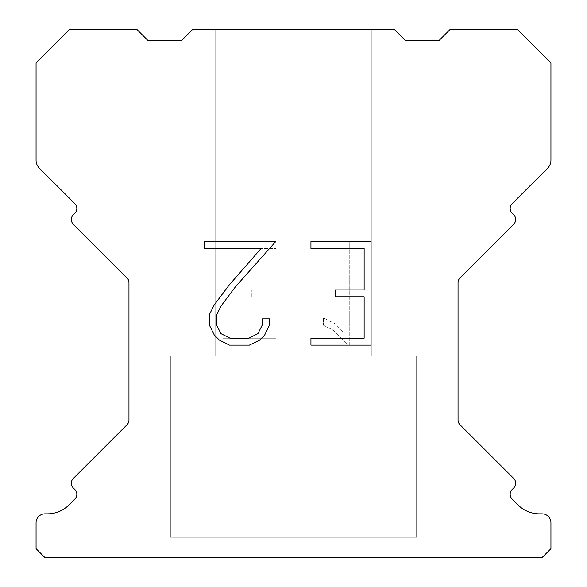 <?xml version="1.0" encoding="UTF-8"?>
<svg xmlns="http://www.w3.org/2000/svg" width="587" height="587" viewBox="0 0 587 587"><rect width="100%" height="100%" fill="white"/><g stroke="black" fill="none" stroke-linecap="round" stroke-linejoin="round"><path stroke-width="0.44" stroke-dasharray="2.94 2.2" d="M371.85 356.177L371.85 29.35L215.15 29.35L215.15 356.177L371.85 356.177L215.15 356.177L371.85 356.177L371.85 29.35L215.15 29.35L215.15 356.177L371.85 356.177L215.15 356.177L371.85 356.177L371.85 29.35L215.15 29.35L215.15 356.177L371.85 356.177L215.15 356.177L371.85 356.177L371.85 29.35L215.15 29.35L215.15 356.177L371.85 356.177L215.15 356.177L371.85 356.177L371.85 29.35L215.15 29.35L215.15 356.177L371.85 356.177L215.15 356.177L371.85 356.177L371.85 29.35L215.15 29.35L215.15 356.177L371.85 356.177L215.15 356.177L371.85 356.177L371.85 29.35L215.15 29.35L215.15 356.177L371.85 356.177L215.15 356.177L371.85 356.177L371.85 29.35L215.15 29.35L215.15 356.177L371.85 356.177L215.15 356.177L371.85 356.177L371.85 29.35L215.15 29.35L215.15 356.177L371.85 356.177L215.15 356.177L371.85 356.177L371.85 29.35L215.15 29.35L215.15 356.177L371.85 356.177L215.15 356.177L371.85 356.177L371.85 29.35L215.15 29.35L215.15 356.177L371.85 356.177L215.15 356.177L371.85 356.177L371.85 29.35L215.15 29.35L215.15 356.177L371.85 356.177L215.15 356.177L371.85 356.177L371.85 29.35L215.15 29.35L215.15 356.177L371.85 356.177L215.15 356.177L371.85 356.177L371.85 29.35L215.15 29.35L215.15 356.177L371.85 356.177L215.15 356.177L371.85 356.177L371.85 29.35L215.15 29.35L215.15 356.177L371.85 356.177L215.15 356.177L371.85 356.177L371.85 29.35L215.15 29.35L215.15 356.177L371.85 356.177L215.15 356.177L371.85 356.177L371.85 29.35L215.15 29.35L215.15 356.177L371.85 356.177L215.15 356.177L371.85 356.177L371.85 29.35L215.15 29.35L215.15 356.177L371.85 356.177L215.15 356.177L371.85 356.177L371.85 29.35L215.15 29.35L215.15 356.177L371.85 356.177L215.15 356.177L371.85 356.177L371.85 29.35L215.15 29.35L215.15 356.177L371.85 356.177L215.15 356.177L371.85 356.177L371.85 29.35L215.15 29.35L215.15 356.177L371.85 356.177L215.15 356.177L215.15 29.35L215.15 356.177L371.85 356.177L371.85 29.35L215.15 29.35L215.15 356.177L371.85 356.177L371.85 29.35L215.15 29.35L215.15 356.177L371.85 356.177L371.85 29.35L215.15 29.35L215.15 356.177L371.85 356.177L371.85 29.35L215.15 29.35L215.15 356.177L371.85 356.177L371.85 29.35L215.15 29.35L215.15 356.177L371.85 356.177L371.85 29.35L215.15 29.35L215.15 356.177L371.85 356.177L371.85 29.35L215.15 29.35L215.15 356.177L371.85 356.177L371.85 29.35L215.15 29.35L215.15 356.177L371.85 356.177L371.85 29.35L215.15 29.35L215.15 356.177L371.85 356.177L371.85 29.35L215.15 29.35L215.15 356.177L371.85 356.177L371.85 29.35L215.15 29.35L215.15 356.177L371.85 356.177L371.85 29.35L215.15 29.35L215.15 356.177L371.85 356.177L371.85 29.35L215.15 29.35L215.15 356.177L371.85 356.177L371.85 29.35L215.15 29.35L215.15 356.177L371.85 356.177L371.85 29.35L215.15 29.35L215.15 356.177L371.85 356.177L371.85 29.35L215.15 29.35L215.15 356.177L371.85 356.177L371.85 29.35L215.15 29.35L215.15 356.177L371.85 356.177L371.85 29.35L215.15 29.35L215.15 356.177L371.85 356.177L371.85 29.35L215.15 29.35L371.85 29.35L215.15 29.35L371.85 29.35L371.85 356.177L215.15 356.177M170.377 557.423L416.623 557.423M416.623 537.281L416.623 356.177L170.377 356.177L170.377 537.281L416.623 537.281L170.377 537.281L416.623 537.281L416.623 356.177L170.377 356.177L170.377 537.281L416.623 537.281L170.377 537.281L416.623 537.281L416.623 356.177L170.377 356.177L170.377 537.281L416.623 537.281L170.377 537.281L416.623 537.281L416.623 356.177L170.377 356.177L170.377 537.281L416.623 537.281L170.377 537.281L416.623 537.281L416.623 356.177L170.377 356.177L170.377 537.281L416.623 537.281L170.377 537.281L416.623 537.281L416.623 356.177L170.377 356.177L170.377 537.281L416.623 537.281L170.377 537.281L416.623 537.281L416.623 356.177L170.377 356.177L170.377 537.281L416.623 537.281L170.377 537.281L416.623 537.281L416.623 356.177L170.377 356.177L170.377 537.281L416.623 537.281L170.377 537.281L416.623 537.281L416.623 356.177L170.377 356.177L170.377 537.281L416.623 537.281L170.377 537.281L416.623 537.281L416.623 356.177L170.377 356.177L170.377 537.281L416.623 537.281L170.377 537.281L416.623 537.281L416.623 356.177L170.377 356.177L170.377 537.281L416.623 537.281L170.377 537.281L416.623 537.281L416.623 356.177L170.377 356.177L170.377 537.281L416.623 537.281L170.377 537.281L416.623 537.281L416.623 356.177L170.377 356.177L170.377 537.281L416.623 537.281L170.377 537.281L416.623 537.281L416.623 356.177L170.377 356.177L170.377 537.281L416.623 537.281L170.377 537.281L416.623 537.281L416.623 356.177L170.377 356.177L170.377 537.281L416.623 537.281L170.377 537.281L416.623 537.281L416.623 356.177L170.377 356.177L170.377 537.281L416.623 537.281L170.377 537.281L416.623 537.281L416.623 356.177L170.377 356.177L170.377 537.281L416.623 537.281L170.377 537.281L416.623 537.281L416.623 356.177L170.377 356.177L170.377 537.281L416.623 537.281L170.377 537.281L416.623 537.281L416.623 356.177L170.377 356.177L170.377 537.281L416.623 537.281L170.377 537.281L416.623 537.281L416.623 356.177L170.377 356.177L170.377 537.281L416.623 537.281L170.377 537.281L416.623 537.281L416.623 356.177L170.377 356.177L170.377 537.281L416.623 537.281L170.377 537.281L170.377 356.177L170.377 537.281L416.623 537.281L416.623 356.177L170.377 356.177L170.377 537.281L416.623 537.281L416.623 356.177L170.377 356.177L170.377 537.281L416.623 537.281L416.623 356.177L170.377 356.177L170.377 537.281L416.623 537.281L416.623 356.177L170.377 356.177L170.377 537.281L416.623 537.281L416.623 356.177L170.377 356.177L170.377 537.281L416.623 537.281L416.623 356.177L170.377 356.177L170.377 537.281L416.623 537.281L416.623 356.177L170.377 356.177L170.377 537.281L416.623 537.281L416.623 356.177L170.377 356.177L170.377 537.281L416.623 537.281L416.623 356.177L170.377 356.177L170.377 537.281L416.623 537.281L416.623 356.177L170.377 356.177L170.377 537.281L416.623 537.281L416.623 356.177L170.377 356.177L170.377 537.281L416.623 537.281L416.623 356.177L170.377 356.177L170.377 537.281L416.623 537.281L416.623 356.177L170.377 356.177L170.377 537.281L416.623 537.281L416.623 356.177L170.377 356.177L170.377 537.281L416.623 537.281L416.623 356.177L170.377 356.177L170.377 537.281L416.623 537.281L416.623 356.177L170.377 356.177L170.377 537.281L416.623 537.281L416.623 356.177L170.377 356.177L170.377 537.281L416.623 537.281L416.623 356.177L170.377 356.177L170.377 537.281L416.623 537.281L416.623 356.177L170.377 356.177L416.623 356.177L170.377 356.177L416.623 356.177L416.623 537.281L170.377 537.281M170.377 356.177L416.623 356.177M364.131 296.795L364.131 338.215L310.941 338.215L310.941 345.112L371.035 345.112L371.035 241.565L310.941 241.565L310.941 248.47L364.131 248.47L364.131 289.89L335.148 289.89L335.148 296.795L364.131 296.795M269.521 325.066L269.521 318.858L262.514 318.858L262.514 324.53L257.928 333.621L248.829 338.215L230.082 338.215L220.917 333.636L216.398 324.53L216.398 315.439L221.05 305.996L235.409 286.852L275.721 241.565L204.533 241.565L204.533 248.47L261.098 248.47L228.937 285.326L214.314 304.807L209.324 314.713L209.324 324.963L214.314 335.067L219.435 340.122L229.48 345.112L249.365 345.112L259.476 340.203L264.598 335.177L269.521 325.066M222.869 338.215L222.869 296.795L222.869 338.215L276.059 338.215L222.869 338.215M222.869 296.795L251.852 296.795L222.869 296.795M251.852 296.795L251.852 289.89L251.852 296.795M251.852 289.89L222.869 289.89L251.852 289.89M222.869 289.89L222.869 248.47L222.869 289.89M222.869 248.47L276.059 248.47L222.869 248.47M276.059 248.47L276.059 241.565L276.059 248.47M276.059 345.112L276.059 338.215L276.059 345.112L215.965 345.112L276.059 345.112M215.965 241.565L215.965 345.112L215.965 241.565L276.059 241.565L215.965 241.565M323.496 317.985L323.496 325.257L323.496 317.985L334.957 323.642L323.496 317.985M323.496 325.257L333.607 330.371L323.496 325.257M333.607 330.371L348.289 344.98L333.607 330.371M348.289 344.98L349.749 344.98L348.289 344.98M349.749 344.98L349.749 241.433L349.749 344.98M342.845 331.589L334.957 323.642L342.845 331.589L342.845 241.433L342.845 331.589M349.749 241.433L342.845 241.433L349.749 241.433M394.237 29.35L192.763 29.35L181.574 40.54L147.99 40.54L136.8 29.35L69.648 29.35L36.064 62.926L36.064 160.222A11.19 11.19 0 0 0 39.344 168.139L74.879 203.667A6.714 6.714 0 0 1 74.879 213.169L73.294 214.754A6.714 6.714 0 0 0 73.294 224.249L126.997 277.952A6.714 6.714 0 0 1 128.964 282.699L128.964 420.006A6.714 6.714 0 0 1 126.997 424.753L73.294 478.464A6.714 6.714 0 0 0 73.294 487.958L74.879 489.543A6.714 6.714 0 0 1 74.879 499.038L68.936 504.974A30.223 30.223 0 0 1 47.569 513.83L45.023 513.83A8.952 8.952 0 0 0 36.064 522.782L36.064 548.698L45.023 557.65L541.977 557.65L550.936 548.698L550.936 522.782A8.952 8.952 0 0 0 541.977 513.83L539.431 513.83A30.223 30.223 0 0 1 518.064 504.974L512.121 499.038A6.714 6.714 0 0 1 512.121 489.543L513.706 487.958A6.714 6.714 0 0 0 513.706 478.464L460.003 424.753A6.714 6.714 0 0 1 458.036 420.006L458.036 282.699A6.714 6.714 0 0 1 460.003 277.952L513.706 224.249A6.714 6.714 0 0 0 513.706 214.754L512.121 213.169A6.714 6.714 0 0 1 512.121 203.667L547.656 168.139A11.19 11.19 0 0 0 550.936 160.222L550.936 62.926L517.352 29.35L450.2 29.35L439.01 40.54L405.426 40.54L394.237 29.35M416.623 557.65L170.377 557.65M215.15 29.35L371.85 29.35"/><path stroke-width="0.88" d="M364.131 338.215L364.131 296.795L335.148 296.795L335.148 289.89L364.131 289.89L364.131 248.47L310.941 248.47L310.941 241.565L371.035 241.565L371.035 345.112L310.941 345.112L310.941 338.215L364.131 338.215M269.521 318.858L269.521 325.066L264.598 335.177L259.476 340.203L249.365 345.112L229.48 345.112L219.435 340.122L214.314 335.067L209.324 324.963L209.324 314.713L214.314 304.807L228.937 285.326L261.098 248.47L204.533 248.47L204.533 241.565L275.721 241.565L235.409 286.852L221.05 305.996L216.398 315.439L216.398 324.53L220.917 333.636L230.082 338.215L248.829 338.215L257.928 333.621L262.514 324.53L262.514 318.858L269.521 318.858M192.763 29.35L394.237 29.35L405.426 40.54L439.01 40.54L450.2 29.35L517.352 29.35L550.936 62.926L550.936 160.222A11.19 11.19 0 0 1 547.656 168.139L512.121 203.667A6.714 6.714 0 0 0 512.121 213.169L513.706 214.754A6.714 6.714 0 0 1 513.706 224.249L460.003 277.952A6.714 6.714 0 0 0 458.036 282.699L458.036 420.006A6.714 6.714 0 0 0 460.003 424.753L513.706 478.464A6.714 6.714 0 0 1 513.706 487.958L512.121 489.543A6.714 6.714 0 0 0 512.121 499.038L518.064 504.974A30.223 30.223 0 0 0 539.431 513.83L541.977 513.83A8.952 8.952 0 0 1 550.936 522.782L550.936 548.698L541.977 557.65L45.023 557.65L36.064 548.698L36.064 522.782A8.952 8.952 0 0 1 45.023 513.83L47.569 513.83A30.223 30.223 0 0 0 68.936 504.974L74.879 499.038A6.714 6.714 0 0 0 74.879 489.543L73.294 487.958A6.714 6.714 0 0 1 73.294 478.464L126.997 424.753A6.714 6.714 0 0 0 128.964 420.006L128.964 282.699A6.714 6.714 0 0 0 126.997 277.952L73.294 224.249A6.714 6.714 0 0 1 73.294 214.754L74.879 213.169A6.714 6.714 0 0 0 74.879 203.667L39.344 168.139A11.19 11.19 0 0 1 36.064 160.222L36.064 62.926L69.648 29.35L136.8 29.35L147.99 40.54L181.574 40.54L192.763 29.35"/></g></svg>
